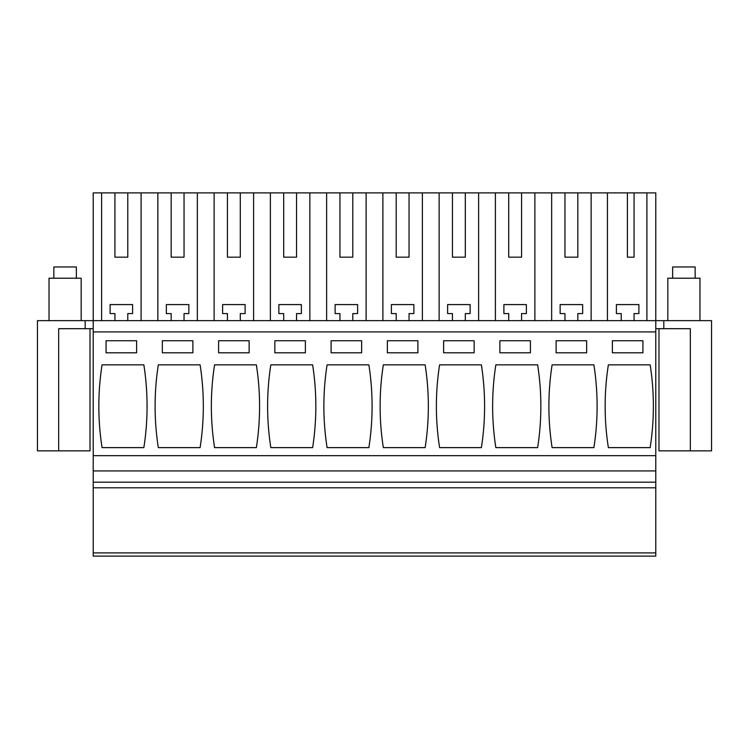 <?xml version="1.0" encoding="UTF-8"?>
<svg xmlns="http://www.w3.org/2000/svg" width="749" height="749" viewBox="0 0 749 749"><rect width="100%" height="100%" fill="white"/><g stroke="black" fill="none" stroke-linecap="round" stroke-linejoin="round"><path stroke-width="1.12" d="M85.189 320.656L85.189 328.689L58.665 328.689L58.665 450.851L37.45 450.851L37.45 320.656L663.811 320.656L663.811 328.689L655.778 328.689M663.811 328.689L690.335 328.689L690.335 450.851L711.55 450.851L711.55 320.656L663.811 320.656M101.611 320.656L101.611 192.877L93.222 192.877L93.222 556.123L655.778 556.123L655.778 192.877L591.139 192.877L591.139 320.656M101.611 192.877L591.139 192.877M85.189 328.689L93.222 328.689M646.911 320.656L646.911 192.877M627.409 192.877L627.409 257.169L634.075 257.169L634.075 192.877M607.43 320.656L607.43 192.877M621.221 320.656L621.221 313.578L616.399 313.578L616.399 304.581L638.897 304.581L638.897 313.578L634.075 313.578L634.075 320.656M564.961 192.877L564.961 257.169L577.825 257.169L577.825 192.877M551.657 320.656L551.657 192.877M564.961 320.656L564.961 313.578L560.14 313.578L560.14 304.581L582.647 304.581L582.647 313.578L577.825 313.578L577.825 320.656M534.88 320.656L534.88 192.877M508.711 192.877L508.711 257.169L521.566 257.169L521.566 192.877M495.398 320.656L495.398 192.877M508.711 320.656L508.711 313.578L503.89 313.578L503.89 304.581L526.388 304.581L526.388 313.578L521.566 313.578L521.566 320.656M478.62 320.656L478.62 192.877M452.452 192.877L452.452 257.169L465.316 257.169L465.316 192.877M439.139 320.656L439.139 192.877M452.452 320.656L452.452 313.578L447.63 313.578L447.63 304.581L470.138 304.581L470.138 313.578L465.316 313.578L465.316 320.656M422.37 320.656L422.37 192.877M396.202 192.877L396.202 257.169L409.057 257.169L409.057 192.877M382.889 320.656L382.889 192.877M396.202 320.656L396.202 313.578L391.381 313.578L391.381 304.581L413.879 304.581L413.879 313.578L409.057 313.578L409.057 320.656M366.111 320.656L366.111 192.877M339.943 192.877L339.943 257.169L352.798 257.169L352.798 192.877M326.63 320.656L326.63 192.877M339.943 320.656L339.943 313.578L335.121 313.578L335.121 304.581L357.619 304.581L357.619 313.578L352.798 313.578L352.798 320.656M309.861 320.656L309.861 192.877M283.684 192.877L283.684 257.169L296.548 257.169L296.548 192.877M270.38 320.656L270.38 192.877M283.684 320.656L283.684 313.578L278.862 313.578L278.862 304.581L301.37 304.581L301.37 313.578L296.548 313.578L296.548 320.656M253.602 320.656L253.602 192.877M227.434 192.877L227.434 257.169L240.289 257.169L240.289 192.877M214.12 320.656L214.12 192.877M227.434 320.656L227.434 313.578L222.612 313.578L222.612 304.581L245.11 304.581L245.11 313.578L240.289 313.578L240.289 320.656M197.343 320.656L197.343 192.877M171.175 192.877L171.175 257.169L184.039 257.169L184.039 192.877M157.861 320.656L157.861 192.877M171.175 320.656L171.175 313.578L166.353 313.578L166.353 304.581L188.86 304.581L188.86 313.578L184.039 313.578L184.039 320.656M141.093 320.656L141.093 192.877M114.925 192.877L114.925 257.169L127.779 257.169L127.779 192.877M114.925 320.656L114.925 313.578L110.103 313.578L110.103 304.581L132.601 304.581L132.601 313.578L127.779 313.578L127.779 320.656M171.175 257.169L184.039 257.169M227.434 257.169L240.289 257.169M283.684 257.169L296.548 257.169M339.943 257.169L352.798 257.169M396.202 257.169L409.057 257.169M452.452 257.169L465.316 257.169M508.711 257.169L521.566 257.169M564.961 257.169L577.825 257.169M627.409 257.169L634.075 257.169M114.925 257.169L127.779 257.169M93.222 552.912L655.778 552.912M93.222 487.814L655.778 487.814M93.222 482.187L655.778 482.187M93.222 470.934L655.778 470.934M93.222 455.673L655.778 455.673M93.222 331.91L655.778 331.91M102.061 364.857A268.039 268.039 0 0 0 102.061 447.63L143.855 447.63A268.039 268.039 0 0 0 143.855 364.857L102.061 364.857M106.077 352.798L106.077 340.748L136.618 340.748L136.618 352.798L106.077 352.798M305.386 340.748L274.846 340.748L274.846 352.798L305.386 352.798L305.386 340.748M270.829 364.857L312.623 364.857A268.039 268.039 0 0 1 312.623 447.63L270.829 447.63A268.039 268.039 0 0 1 270.829 364.857M331.105 352.798L331.105 340.748L361.645 340.748L361.645 352.798L331.105 352.798M327.088 364.857A268.039 268.039 0 0 0 327.088 447.63L368.873 447.63A268.039 268.039 0 0 0 368.873 364.857L327.088 364.857M192.877 340.748L162.336 340.748L162.336 352.798L192.877 352.798L192.877 340.748M200.105 447.63L158.32 447.63A268.039 268.039 0 0 1 158.32 364.857L200.105 364.857A268.039 268.039 0 0 1 200.105 447.63M249.127 352.798L249.127 340.748L218.596 340.748L218.596 352.798L249.127 352.798M256.364 447.63A268.039 268.039 0 0 0 256.364 364.857L214.57 364.857A268.039 268.039 0 0 0 214.57 447.63L256.364 447.63M499.873 352.798L530.404 352.798L530.404 340.748L499.873 340.748L499.873 352.798M537.642 447.63L495.847 447.63A268.039 268.039 0 0 1 495.847 364.857L537.642 364.857A268.039 268.039 0 0 1 537.642 447.63M586.664 352.798L586.664 340.748L556.123 340.748L556.123 352.798L586.664 352.798M593.891 447.63A268.039 268.039 0 0 0 593.891 364.857L552.107 364.857A268.039 268.039 0 0 0 552.107 447.63L593.891 447.63M387.355 352.798L417.895 352.798L417.895 340.748L387.355 340.748L387.355 352.798M383.338 364.857L425.132 364.857A268.039 268.039 0 0 1 425.132 447.63L383.338 447.63A268.039 268.039 0 0 1 383.338 364.857M443.614 352.798L443.614 340.748L474.154 340.748L474.154 352.798L443.614 352.798M481.382 447.63A268.039 268.039 0 0 0 481.382 364.857L439.597 364.857A268.039 268.039 0 0 0 439.597 447.63L481.382 447.63M608.366 364.857A268.039 268.039 0 0 0 608.366 447.63L650.151 447.63A268.039 268.039 0 0 0 650.151 364.857L608.366 364.857M642.923 352.798L642.923 340.748L612.382 340.748L612.382 352.798L642.923 352.798M58.665 450.851L90.011 450.851L90.011 328.689M658.989 328.689L658.989 450.851L690.335 450.851M49.022 320.656L49.022 278.216L81.173 278.216L81.173 320.656M53.844 278.216L53.844 266.962L76.351 266.962L76.351 278.216M667.827 320.656L667.827 278.216L699.978 278.216L699.978 320.656M672.649 278.216L672.649 266.962L695.156 266.962L695.156 278.216"/></g></svg>
